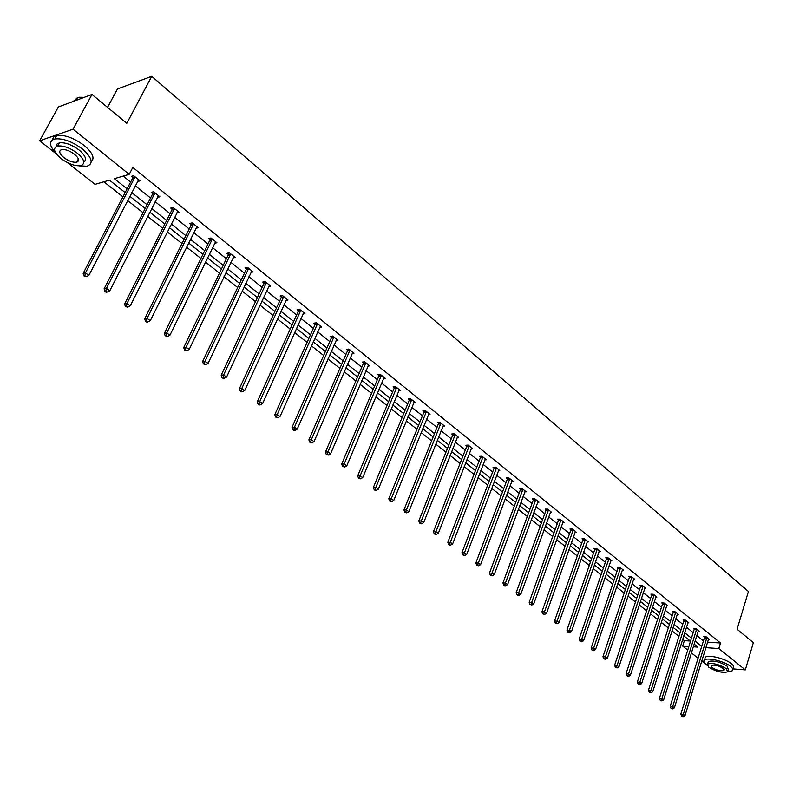 <?xml version="1.0" encoding="UTF-8"?>
<svg xmlns="http://www.w3.org/2000/svg" width="793" height="793" viewBox="0 0 793 793"><rect width="100%" height="100%" fill="white"/><g stroke="black" fill="none" stroke-linecap="round" stroke-linejoin="round"><path stroke-width="1.19" d="M107.551 107.362L117.453 88.975L151.731 76.326L748.423 591.489L737.084 629.216L753.35 642.697L745.321 669.877L732.801 668.876M707.168 665.317L701.775 661.084M698.088 658.19L691.446 652.966M687.739 650.052L682.674 646.067L688.849 646.493M682.664 639.297L684.369 640.645L682.674 646.067M103.883 181.775L122.945 196.842M127.614 200.54L143.027 212.712M147.667 216.39L162.704 228.275M167.323 231.923L182.003 243.52M186.583 247.148L200.916 258.478M205.476 262.077L219.463 273.139M223.993 276.717L237.662 287.522M242.162 291.081L255.515 301.637M259.985 305.166L273.02 315.475M277.471 318.994L290.208 329.065M294.629 332.554L307.079 342.398M311.471 345.867L323.643 355.492M328.005 358.942L339.9 368.349M344.231 371.768L355.869 380.967M360.181 384.377L371.56 393.368M375.832 396.748L386.964 405.55M391.217 408.91L402.101 417.514M406.333 420.855L416.979 429.271M421.182 432.591L431.6 440.829M435.773 444.13L445.973 452.188M450.117 455.469L460.099 463.36M464.222 466.621L473.986 474.343M478.09 477.574L487.645 485.138M491.719 488.359L501.087 495.754M505.131 498.956L514.3 506.202M518.325 509.384L527.295 516.481M531.3 519.643L540.092 526.592M544.067 529.734L552.681 536.544M556.636 539.666L565.062 546.337M568.997 549.44L577.254 555.972M581.17 559.065L589.258 565.459M593.154 568.531L601.084 574.806M604.95 577.859L612.721 584.005M616.558 587.038L624.18 593.065M627.997 596.078L635.461 601.986M639.267 604.99L646.582 610.769M650.359 613.762L657.536 619.432M661.293 622.396L668.321 627.957M672.058 630.911L678.947 636.363M125.155 192.59L109.454 180.13L95.081 184.353L67.365 162.585M56.422 153.981L39.65 140.797L73.055 129.17L129.2 174.331L114.341 178.693L127.098 188.853M73.055 129.17L91.978 94.456L58.365 106.976L39.65 140.797M158.352 195.742L157.5 197.427L159.869 196.793L153.564 191.718L151.205 192.372L152.613 193.502M153.346 194.087L152.851 193.69M195.891 228.295L198.28 227.73L192.223 222.853L189.834 223.428L191.192 224.528M232.983 257.943L235.214 257.487L229.395 252.789L226.976 253.304L228.285 254.355M268.658 286.481L270.76 286.104L265.149 281.594L262.721 282.04L263.97 283.051M303.005 313.978L304.978 313.671L299.585 309.32L297.127 309.716L298.346 310.687M336.093 340.484L337.957 340.237L332.753 336.044L330.294 336.381L331.454 337.312M367.992 366.039L369.756 365.851L364.74 361.806L362.262 362.084L363.392 362.996M398.77 390.711L400.445 390.562L395.598 386.657L393.11 386.895L394.2 387.767M428.478 414.541L430.064 414.422L425.385 410.655L422.897 410.843L423.948 411.686M457.164 437.558L458.691 437.468L454.171 433.83L451.673 433.979L452.684 434.792M484.9 459.811L486.357 459.752L481.985 456.233L479.478 456.342L480.459 457.135M511.723 481.341L513.111 481.301L508.878 477.901L506.38 477.971L507.332 478.734M537.674 502.177L539.002 502.157L534.908 498.866L532.41 498.906L533.322 499.64M562.802 522.359L564.071 522.349L560.116 519.157L557.608 519.167L558.5 519.881M587.137 541.906L588.366 541.916L584.52 538.824L582.022 538.804L582.885 539.498M610.729 560.849L611.899 560.879L608.181 557.875L605.683 557.826L606.516 558.5M633.597 579.227L634.727 579.257L631.119 576.352L628.631 576.273L629.434 576.927M655.781 597.05L656.872 597.099L653.373 594.274L650.884 594.175L651.668 594.809M677.609 613.792L677.331 614.307L678.362 614.406L674.962 611.661L672.484 611.542L673.247 612.156M698.494 630.623L698.227 631.129L699.238 631.218L695.927 628.552L693.459 628.413L694.202 629.008M123.193 176.096L130.627 182.043M135.266 185.76L150.551 198.002M155.15 201.69L170.069 213.644M174.648 217.312L189.21 228.969M193.76 232.617L207.974 244.006M212.504 247.624L226.382 258.746M230.872 262.344L244.442 273.208M248.903 276.787L262.146 287.393M266.587 290.952L279.532 301.32M283.944 304.849L296.592 314.98M300.973 318.489L313.334 328.391M317.686 331.88L329.769 341.565M334.101 345.024L345.917 354.491M350.219 357.94L361.767 367.189M366.049 370.618L377.339 379.669M381.592 383.069L392.644 391.92M396.867 395.301L407.671 403.954M411.874 407.324L422.441 415.79M426.614 419.13L436.963 427.417M441.106 430.738L451.237 438.856M455.36 442.157L465.273 450.097M469.367 453.378L479.071 461.149M483.135 464.411L492.641 472.013M496.686 475.255L505.984 482.709M510.008 485.931L519.108 493.216M523.112 496.428L532.034 503.565M536.009 506.757L544.741 513.745M548.697 516.917L557.241 523.767M561.176 526.919L569.552 533.63M573.468 536.762L581.675 543.334M585.561 546.446L593.6 552.89M597.466 555.982L605.346 562.296M609.193 565.369L616.914 571.555M620.731 574.618L628.304 580.684M632.1 583.727L639.525 589.665M643.301 592.698L650.577 598.517M654.334 601.53L661.461 607.24M665.198 610.233L672.186 615.834M675.904 618.808L682.753 624.299M686.451 627.253L693.171 632.645M696.849 635.58L703.441 640.863M707.594 642.171L720.5 643.014L132.798 167.422L129.2 174.331M708.714 638.851L708.456 639.356L709.448 639.436L706.186 636.819L703.718 636.66L704.452 637.245M687.848 622.812L688.879 622.872L685.529 620.176L683.051 620.037L683.794 620.641M666.635 605.763L667.696 605.812L664.247 603.037L661.759 602.918L662.542 603.542M644.778 588.208L645.889 588.247L642.33 585.383L639.842 585.293L640.635 585.938M622.247 570.108L623.407 570.137L619.739 567.183L617.241 567.124L618.064 567.788M599.022 551.452L600.222 551.472L596.445 548.419L593.947 548.389L594.79 549.073M575.064 532.202L576.313 532.212L572.417 529.07L569.909 529.06L570.791 529.764M550.342 512.347L551.641 512.337L547.616 509.096L545.108 509.116L546.01 509.849M524.807 491.848L526.165 491.819L522.002 488.468L519.504 488.528L520.436 489.271M498.42 470.665L499.838 470.616L495.546 467.156L493.038 467.246L494.009 468.029M471.151 448.779L472.638 448.709L468.187 445.121L465.689 445.26L466.69 446.062M442.94 426.148L444.496 426.039L439.897 422.342L437.409 422.51L438.44 423.343M413.748 402.725L415.383 402.596L410.625 398.76L408.137 398.978L409.198 399.831M383.515 378.489L385.239 378.311L380.303 374.346L377.825 374.603L378.935 375.486M352.191 353.381L354.005 353.153L348.89 349.039L346.422 349.346L347.572 350.268M319.708 327.35L321.621 327.073L316.318 322.81L313.859 323.167L315.049 324.119M285.995 300.359L288.028 300.022L282.526 295.591L280.088 296.007L281.317 296.998M250.994 272.346L253.155 271.93L247.446 267.33L245.017 267.806L246.296 268.837M214.625 243.263L216.925 242.757L210.988 237.969L208.589 238.515L209.917 239.585M177.632 211.523L176.879 213.02L179.268 212.415L173.092 207.439L170.713 208.053L172.091 209.164M138.666 179.714L137.724 181.528L140.074 180.854L133.65 175.679L131.301 176.363L132.738 177.523M91.978 94.456L126.821 123.331L151.731 76.326M720.5 643.014L718.815 648.555L745.321 669.877M693.36 646.801L697.969 647.118L694.192 644.124M690.505 641.2L683.754 635.837M680.047 632.893L673.158 627.432M669.431 624.478L662.413 618.907M658.656 615.923L651.499 610.243M647.722 607.25L640.427 601.461M636.63 598.447L629.176 592.53M625.36 589.506L617.757 583.47M613.921 580.426L606.169 574.271M602.303 571.208L594.393 564.933M590.507 561.85L582.429 555.437M578.523 552.344L570.286 545.802M566.351 542.68L557.935 536.009M553.99 532.876L545.396 526.056M541.421 522.904L532.648 515.946M528.653 512.774L519.702 505.666M515.678 502.475L506.529 495.219M502.494 492.007L493.147 484.592M489.083 481.371L479.537 473.798M475.443 470.546L465.699 462.815M461.585 459.543L451.623 451.643M447.48 448.362L437.31 440.284M433.137 436.983L422.738 428.726M418.545 425.395L407.919 416.969M403.706 413.619L392.842 404.995M388.6 401.635L377.488 392.822M373.216 389.432L361.866 380.422M357.564 377.012L345.956 367.793M341.634 364.364L329.759 354.937M325.408 351.487L313.255 341.852M308.874 338.373L296.453 328.51M292.042 325.021L279.324 314.93M274.893 311.411L261.878 301.082M257.418 297.544L244.095 286.977M239.605 283.408L225.975 272.594M221.455 269.005L207.488 257.923M202.949 254.315L188.645 242.975M184.075 239.347L169.424 227.72M164.825 224.072L149.818 212.167M145.188 208.49L129.814 196.287M705.899 647.663L718.815 648.555M131.747 192.56L147.092 204.772M151.711 208.45L166.689 220.375M171.278 224.032L185.899 235.67M190.459 239.298L204.733 250.657M209.273 254.275L223.2 265.368M227.71 268.956L241.32 279.79M245.8 283.359L259.093 293.945M263.554 297.494L276.539 307.833M280.96 311.352L293.658 321.462M298.049 324.961L310.459 334.834M314.831 338.314L326.954 347.968M331.296 351.428L343.151 360.865M347.463 364.304L359.06 373.533M363.343 376.943L374.683 385.963M378.945 389.363L390.027 398.185M394.27 401.565L405.114 410.199M409.317 413.549L419.933 421.995M424.116 425.326L434.495 433.593M438.658 436.903L448.818 444.992M452.952 448.283L462.894 456.193M466.998 459.464L476.732 467.216M480.816 470.467L490.342 478.05M494.406 481.282L503.724 488.706M507.768 491.928L516.897 499.194M520.912 502.385L529.853 509.512M533.838 512.684L542.6 519.653M546.565 522.815L555.14 529.645M559.085 532.787L567.491 539.478M571.406 542.59L579.643 549.153M583.539 552.255L591.608 558.668M595.484 561.761L603.384 568.056M607.24 571.119L614.981 577.284M618.818 580.337L626.401 586.374M630.217 589.407L637.651 595.335M641.438 598.348L648.733 604.157M652.5 607.16L659.657 612.85M663.394 615.834L670.412 621.415M674.129 624.378L681.009 629.85M684.706 632.794L691.446 638.167M695.134 641.101L701.746 646.354M684.369 640.645L690.297 641.031M706.831 638.048L704.353 637.889L680.82 714.126L683.308 714.394L706.92 637.403M682.614 716.178L681.613 716.069L683.288 716.674L682.614 716.178L683.308 714.394L685.003 715.633L708.456 639.356M704.353 637.889L704.481 636.71M680.82 714.126L681.613 716.069M683.288 716.674L685.003 715.633M727.667 671.76L732.217 670.838C733.436 669.798 732.881 668.321 730.561 666.407C724.594 661.332 707.475 657.139 704.481 659.984C703.213 661.045 703.788 662.551 706.196 664.504L707.128 665.188M732.752 669.044L733.039 668.112C734.249 667.062 733.694 665.585 731.384 663.672C725.417 658.577 708.308 654.403 705.314 657.268L704.749 659.102M708.397 663.642L708.337 661.521C713.522 660.212 719.776 661.749 727.112 666.14L728.311 669.342L727.944 670.561M708.813 667.26C716.148 671.631 722.393 673.158 727.558 671.849L726.348 668.658C719.013 664.276 712.758 662.73 707.574 664.028L708.813 667.26M723.206 668.41C718.478 665.585 714.443 664.593 711.103 665.436L711.906 667.508C716.634 670.333 720.659 671.314 723.989 670.472L723.206 668.41M78.804 165.856L86.982 166.223C93.782 163.556 92.236 157.817 82.353 148.985C72.123 141.481 62.974 138.131 54.905 138.944C48.819 140.916 49.087 145.575 55.698 152.92M77.05 161.435L77.863 161.693M91.235 161.782C95.011 158.233 92.672 152.801 84.227 145.506C74.027 137.982 64.887 134.641 56.809 135.464L53.567 137.06L52.378 139.935M56.214 146.517L56.898 144.138L59.366 142.839C65.165 142.244 71.747 144.643 79.122 150.046C85.505 155.587 87.071 159.571 83.82 162M61.051 158.57C68.456 163.933 75.028 166.302 80.757 165.658C85.674 163.735 84.544 159.601 77.387 153.247C70.002 147.855 63.42 145.446 57.621 146.031C52.596 148.013 53.736 152.187 61.051 158.57M74.453 154.209C69.685 150.739 65.442 149.193 61.715 149.57C58.494 150.839 59.227 153.525 63.916 157.638C68.694 161.098 72.926 162.624 76.624 162.218C79.806 160.979 79.082 158.303 74.453 154.209M83.939 97.45L77.655 97.499L73.214 101.445M73.937 101.177L77.595 97.608M79.32 97.242L84.197 97.351M696.581 629.801L694.103 629.652L670.194 706.285L672.682 706.543L696.67 629.146M671.978 708.347L670.987 708.238L672.672 708.853L671.978 708.347L672.682 706.543L674.397 707.802L698.227 631.129M694.103 629.652L694.232 628.452M670.194 706.285L670.987 708.238M672.672 708.853L674.397 707.802M686.183 621.425L683.705 621.296L659.409 698.326L661.897 698.574L686.272 620.78M661.193 700.397L660.202 700.298L661.897 700.913L661.193 700.397L661.897 698.574L663.642 699.862L688.126 622.267M683.705 621.296L683.834 620.076M659.409 698.326L660.202 700.298M661.897 700.913L663.642 699.862M675.626 612.939L673.148 612.811L648.456 690.257L650.954 690.495L675.725 612.275M650.25 692.329L649.249 692.23L650.954 692.854L650.25 692.329L650.954 690.495L652.718 691.793L677.331 614.307M673.148 612.811L673.287 611.581M648.456 690.257L649.249 692.23M650.954 692.854L652.718 691.793M664.921 604.316L662.442 604.207L637.334 682.059L639.832 682.287L665.02 603.661M639.128 684.141L638.137 684.052L639.852 684.666L639.128 684.141L639.832 682.287L641.626 683.606L666.933 605.198M662.442 604.207L662.571 602.958M637.334 682.059L638.137 684.052M639.852 684.666L641.626 683.606M654.056 595.573L651.568 595.464L626.054 673.733L628.552 673.951L654.156 594.909M627.848 675.824L626.847 675.735L628.581 676.36L627.848 675.824L628.552 673.951L630.376 675.299L656.089 596.465M651.568 595.464L651.707 594.205M626.054 673.733L626.847 675.735M628.581 676.36L630.376 675.299M643.024 586.691L640.536 586.602L614.595 665.277L617.093 665.486L643.123 586.017M616.389 667.379L615.388 667.3L617.132 667.924L616.389 667.379L617.093 665.486L618.946 666.854L645.086 587.603M640.536 586.602L640.675 585.323M614.595 665.277L615.388 667.3M617.132 667.924L618.946 666.854M631.823 577.671L629.335 577.601L602.958 656.703L605.455 656.901L631.932 577.007M604.752 658.805L603.751 658.725L605.505 659.36L604.752 658.805L605.455 656.901L607.339 658.279L633.924 578.612M629.335 577.601L629.473 576.303M602.958 656.703L603.751 658.725M605.505 659.36L607.339 658.279M620.453 568.522L617.955 568.462L591.142 647.99L593.64 648.168L620.562 567.847M592.936 650.101L591.935 650.022L593.699 650.666L592.936 650.101L593.64 648.168L595.553 649.576L622.584 569.473M617.955 568.462L618.104 567.144M591.142 647.99L591.935 650.022M593.699 650.666L595.553 649.576M608.905 559.234L606.407 559.174L579.138 639.138L581.636 639.307L609.014 558.55M580.932 641.25L579.931 641.18L581.705 641.824L580.932 641.25L581.636 639.307L583.579 640.734L611.076 560.205M606.407 559.174L606.566 557.846M579.138 639.138L579.931 641.18M581.705 641.824L583.579 640.734M597.179 549.787L594.681 549.757L566.936 630.138L569.443 630.306L597.288 549.103M568.74 632.269L567.738 632.199L569.533 632.854L568.74 632.269L569.443 630.306L571.416 631.753L599.379 550.788M594.681 549.757L594.839 548.399M566.936 630.138L567.738 632.199M569.533 632.854L571.416 631.753M585.274 540.202L582.776 540.182L554.545 621.008L557.063 621.157L585.383 539.518M556.349 623.139L555.348 623.08L557.152 623.734L556.349 623.139L557.063 621.157L559.055 622.634L587.504 541.222M582.776 540.182L582.934 538.804M554.545 621.008L555.348 623.08M557.152 623.734L559.055 622.634M573.17 530.467L570.673 530.458L541.956 611.72L544.474 611.859L573.289 529.774M543.76 613.861L542.759 613.812L544.573 614.466L543.76 613.861L544.474 611.859L546.506 613.356L575.44 531.508M570.673 530.458L570.841 529.07M541.956 611.72L542.759 613.812M544.573 614.466L546.506 613.356M560.889 520.575L558.381 520.585L529.169 602.293L531.677 602.412L560.998 519.881M530.973 604.435L529.962 604.385L531.796 605.049L530.973 604.435L531.677 602.412L533.739 603.929L563.189 521.635M558.381 520.585L558.55 519.167M529.169 602.293L529.962 604.385M531.796 605.049L533.739 603.929M548.399 510.523L545.901 510.543L516.164 592.698L518.672 592.807L548.518 509.82M517.968 594.859L516.967 594.809L517.799 595.434L518.81 595.474L517.968 594.859L518.672 592.807L520.773 594.354L550.739 511.614M545.901 510.543L546.07 509.106M516.164 592.698L516.967 594.809M518.81 595.474L520.773 594.354M535.711 500.314L533.203 500.353L502.95 582.954L505.458 583.043L535.83 499.6M504.744 585.115L503.743 585.075L504.596 585.71L505.607 585.74L504.744 585.115L505.458 583.043L507.589 584.619L538.09 501.424M533.203 500.353L533.382 498.886M502.95 582.954L503.743 585.075M505.607 585.74L507.589 584.619M522.815 489.935L520.307 489.985L489.509 573.042L492.017 573.121L522.934 489.222M491.313 575.212L490.302 575.183L492.175 575.847L491.313 575.212L492.017 573.121L494.188 574.727L525.234 491.065M520.307 489.985L520.495 488.498M489.509 573.042L490.302 575.183M492.175 575.847L494.188 574.727M509.701 479.378L507.203 479.458L475.85 562.971L478.357 563.03L509.83 478.665M477.644 565.141L476.643 565.122L478.526 565.796L477.644 565.141L478.357 563.03L480.558 564.656L512.169 480.548M507.203 479.458L507.391 477.941M475.85 562.971L476.643 565.122M478.526 565.796L480.558 564.656M496.378 468.653L493.88 468.742L461.952 552.721L464.46 552.771L496.507 467.929M463.746 554.902L462.745 554.882L464.648 555.566L463.746 554.902L464.46 552.771L466.7 554.426L498.886 469.843M493.88 468.742L494.069 467.206M461.952 552.721L462.745 554.882M464.648 555.566L466.7 554.426M482.828 457.749L480.33 457.858L447.817 542.303L450.325 542.333L482.957 457.026M449.621 544.494L448.62 544.474L449.532 545.148L450.533 545.158L449.621 544.494L450.325 542.333L452.605 544.018L485.375 458.969M480.33 457.858L480.528 456.302M447.817 542.303L448.62 544.474M450.533 545.158L452.605 544.018M469.059 446.657L466.562 446.786L433.444 531.707L435.942 531.716L469.188 445.924M435.238 533.897L434.237 533.887L436.17 534.581L435.238 533.897L435.942 531.716L438.271 533.431L471.647 447.906M466.562 446.786L466.76 445.2M433.444 531.707L434.237 533.887M436.17 534.581L438.271 533.431M455.043 435.387L452.545 435.535L418.823 520.922L421.321 520.912L455.182 434.643M420.617 523.112L419.616 523.122L421.559 523.816L420.617 523.112L421.321 520.912L423.68 522.656L457.68 436.656M452.545 435.535L452.753 433.92M418.823 520.922L419.616 523.122M421.559 523.816L423.68 522.656M440.799 423.918L438.301 424.086L403.934 509.949L406.432 509.919L440.928 423.175M405.729 512.149L404.737 512.159L406.69 512.863L405.729 512.149L406.432 509.919L408.841 511.693L443.475 425.217M438.301 424.086L438.509 422.431M403.934 509.949L404.737 512.159M406.69 512.863L408.841 511.693M426.297 412.241L423.809 412.429L388.798 498.777L391.286 498.728L426.436 411.498M390.582 500.988L389.591 501.007L390.562 501.731L391.564 501.711L390.582 500.988L391.286 498.728L393.734 500.542L429.023 413.579M423.809 412.429L424.027 410.754M388.798 498.777L389.591 501.007M391.564 501.711L393.734 500.542M411.547 400.376L409.059 400.584L373.384 487.417L375.872 487.348L411.696 399.622M375.168 489.628L374.177 489.648L375.168 490.391L376.16 490.361L375.168 489.628L375.872 487.348L378.36 489.182L414.323 401.734M409.059 400.584L409.287 398.879M373.384 487.417L374.177 489.648M376.16 490.361L378.36 489.182M396.54 388.292L394.052 388.52L357.693 475.84L360.171 475.75L396.688 387.529M359.477 478.06L358.476 478.1L360.488 478.813L359.477 478.06L360.171 475.75L362.708 477.624L399.365 389.69M394.052 388.52L394.28 386.786M357.693 475.84L358.476 478.1M360.488 478.813L362.708 477.624M381.264 375.991L378.786 376.249L341.714 464.064L344.192 463.955L381.413 375.228M343.488 466.284L342.497 466.334L344.529 467.047L343.488 466.284L344.192 463.955L346.769 465.858L384.139 377.428M378.786 376.249L379.014 374.474M341.714 464.064L342.497 466.334M344.529 467.047L346.769 465.858M365.712 363.481L363.234 363.759L325.447 452.06L327.915 451.931L365.87 362.708M327.222 454.3L326.23 454.349L328.272 455.073L327.222 454.3L327.915 451.931L330.542 453.874L368.636 364.949M363.234 363.759L363.481 361.945M325.447 452.06L326.23 454.349M328.272 455.073L330.542 453.874M349.882 350.734L347.413 351.041L308.874 439.847L311.342 439.689L350.04 349.961M310.648 442.078L309.657 442.137L311.718 442.871L310.648 442.078L311.342 439.689L314.018 441.671L352.865 352.241M347.413 351.041L347.661 349.198M308.874 439.847L309.657 442.137M311.718 442.871L314.018 441.671M333.764 337.759L331.296 338.096L291.993 427.397L294.451 427.219L333.922 336.985M293.757 429.637L292.776 429.707L293.866 430.51L294.847 430.44L293.757 429.637L294.451 427.219L297.177 429.231L336.797 339.295M331.296 338.096L331.553 336.202M291.993 427.397L292.776 429.707M294.847 430.44L297.177 429.231M317.349 324.545L314.89 324.912L274.794 414.719L277.243 414.511L317.507 323.762M276.559 416.959L275.577 417.039L277.669 417.782L276.559 416.959L277.243 414.511L280.028 416.563L320.441 326.121M314.89 324.912L315.158 322.979M274.794 414.719L275.577 417.039M277.669 417.782L280.028 416.563M300.626 311.094L298.178 311.48L257.279 401.793L259.717 401.565L300.795 310.301M259.024 404.043L258.052 404.133L259.182 404.965L260.163 404.876L259.024 404.043L259.717 401.565L262.542 403.657L303.778 312.7M298.178 311.48L298.455 309.508M257.279 401.793L258.052 404.133M260.163 404.876L262.542 403.657M283.597 297.375L281.148 297.791L239.417 388.629L241.845 388.372L283.765 296.582M241.161 390.88L240.19 390.979L241.34 391.831L242.311 391.732L241.161 390.88L241.845 388.372L244.73 390.503L286.798 299.03M281.148 297.791L281.436 295.779M239.417 388.629L240.19 390.979M242.311 391.732L244.73 390.503M266.24 283.408L263.801 283.854L221.207 375.198L223.626 374.92L266.408 282.605M222.942 377.458L221.981 377.567L223.15 378.439L224.122 378.32L222.942 377.458L223.626 374.92L226.57 377.091L269.511 285.103M263.801 283.854L264.099 281.783M221.207 375.198L221.981 377.567M224.122 378.32L226.57 377.091M248.546 269.174L246.127 269.65L202.641 361.509L205.05 361.202L248.724 268.361M204.376 363.769L203.414 363.898L205.575 364.661L204.376 363.769L205.05 361.202L208.053 363.412L251.887 270.909M246.127 269.65L246.425 267.528M202.641 361.509L203.414 363.898M205.575 364.661L208.053 363.412M230.525 254.662L228.106 255.168L183.718 347.552L186.107 347.215L230.704 253.839M185.433 349.812L184.472 349.951L186.662 350.714L185.433 349.812L186.107 347.215L189.17 349.475L233.915 256.436M228.106 255.168L228.414 252.997M183.718 347.552L184.472 349.951M186.662 350.714L189.17 349.475M212.137 239.863L209.739 240.398L164.409 333.318L166.788 332.941L212.326 239.04M166.114 335.578L165.162 335.726L167.363 336.5L166.114 335.578L166.788 332.941L169.91 335.251L215.607 241.687M209.739 240.398L210.056 238.178M164.409 333.318L165.162 335.726M167.363 336.5L169.91 335.251M193.393 224.776L191.004 225.351L144.713 318.786L147.072 318.389L193.581 223.953M146.408 321.056L145.456 321.215L146.735 322.156L147.686 321.998L146.408 321.056L147.072 318.389L150.264 320.739L196.932 226.649M191.004 225.351L191.341 223.071M144.713 318.786L145.456 321.215M147.686 321.998L150.264 320.739M174.282 209.392L171.903 209.996L124.61 303.967L126.959 303.531L174.47 208.559M126.295 306.237L125.353 306.415L127.604 307.198L126.295 306.237L126.959 303.531L130.211 305.929L177.89 211.305M171.903 209.996L172.25 207.657M124.61 303.967L125.353 306.415M127.604 307.198L130.211 305.929M154.952 193.115L152.583 193.76L152.425 194.325L154.794 193.68L152.425 194.325L104.101 288.84L106.431 288.374L154.982 192.858M105.776 291.11L104.835 291.299L106.163 292.28L107.105 292.092L105.776 291.11L106.431 288.374L109.751 290.823L158.461 195.663M152.583 193.76L152.781 191.936M104.101 288.84L104.835 291.299M107.105 292.092L109.751 290.823M134.889 177.682L132.54 178.366L83.156 273.397L85.475 272.891L135.088 176.839M84.821 275.677L83.889 275.875L86.179 276.678L84.821 275.677L85.475 272.891L88.866 275.399L138.646 179.704M132.54 178.366L132.917 175.887M83.156 273.397L83.889 275.875M86.179 276.678L88.866 275.399M706.91 637.592L704.432 637.443M696.66 629.345L694.182 629.196M686.262 620.969L683.784 620.84M675.715 612.474L673.237 612.355M665.01 603.86L662.522 603.741M654.146 595.107L651.658 595.008M643.113 586.225L640.625 586.136M631.912 577.205L629.424 577.126M620.542 568.046L618.054 567.986M609.004 558.758L606.506 558.708M597.278 549.311L594.78 549.281M585.373 539.726L582.875 539.706M573.27 529.982L570.772 529.972M560.988 520.089L558.48 520.099M548.498 510.038L546 510.058M535.81 499.818L533.312 499.858M522.914 489.43L520.416 489.489M509.81 478.883L507.312 478.952M496.487 468.148L493.989 468.247M482.947 457.244L480.449 457.353M469.169 446.152L466.671 446.281M455.162 434.871L452.664 435.02M440.918 423.393L438.42 423.561M426.416 411.726L423.928 411.914M411.676 399.85L409.188 400.059M396.669 387.767L394.18 387.995M381.393 375.466L378.915 375.723M365.841 362.946L363.372 363.224M350.02 350.199L347.542 350.506M333.903 337.223L331.434 337.55M317.487 324L315.029 324.367M300.775 310.539L298.317 310.925M283.735 296.83L281.297 297.246M266.389 282.853L263.95 283.299M248.705 268.609L246.276 269.085M230.674 254.097L228.255 254.603M212.296 239.298L209.897 239.833M193.561 224.201L191.163 224.776M174.45 208.817L172.071 209.421M135.068 177.097L132.709 177.781M724.237 669.639L723.989 670.472M708.337 661.521L707.574 664.028M704.481 659.984L705.314 657.268M76.078 100.374L77.655 97.499M78.388 158.947L76.624 162.218M59.366 142.839L57.621 146.031M54.905 138.944L56.809 135.464M134.929 177.612L132.58 178.296"/></g></svg>
